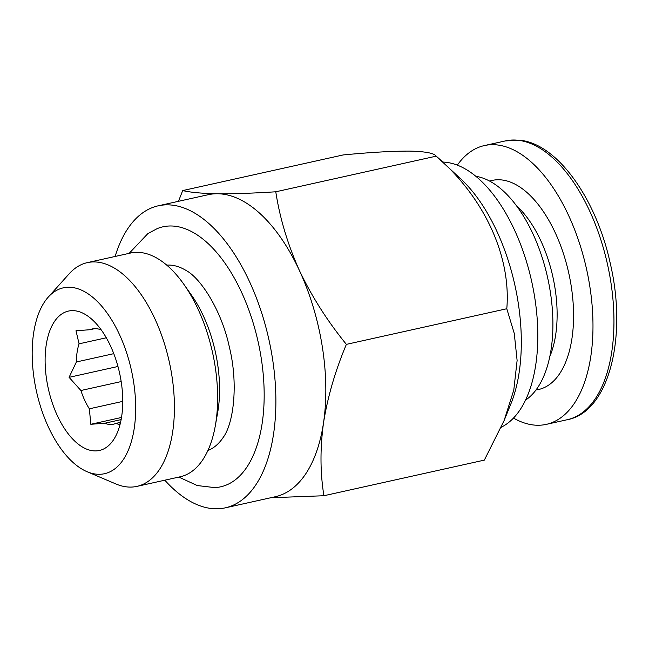 <?xml version="1.0" encoding="UTF-8"?>
<svg xmlns="http://www.w3.org/2000/svg" width="649" height="649" viewBox="0 0 649 649"><rect width="100%" height="100%" fill="white"/><g stroke="black" fill="none" stroke-linecap="round" stroke-linejoin="round"><path stroke-width="0.97" d="M178.84 477.08L197.231 485.541L214.714 487.61A133.167 68.023 -102.5 0 0 233.032 481.461A133.167 68.023 -102.5 0 0 253.434 323.835A133.167 68.023 -102.5 0 0 157.204 228.618L147.85 233.608L129.159 253.345M207.907 450.487A95.192 48.626 -102.5 0 0 213.286 447.696A95.192 48.626 -102.5 0 0 223.232 437.385C233.77 423.148 238.41 383.535 229.357 347.069C221.707 310.847 200.971 278.421 186.174 270.519A95.192 48.626 -102.5 0 0 168.983 265.068A95.192 48.626 -102.5 0 0 166.752 265.133M513.481 418.086A142.796 72.939 -102.5 0 0 533.535 424.998A142.796 72.939 -102.5 0 0 546.304 424.365A142.796 72.939 -102.5 0 0 588.976 281.301A142.796 72.939 -102.5 0 0 497.166 144.938A142.796 72.939 -102.5 0 0 484.389 145.571A142.796 72.939 -102.5 0 0 457.318 165.146M525.536 400.133A116.852 59.692 -102.5 0 0 548.713 282.842A116.852 59.692 -102.5 0 0 481.363 177.591A116.852 59.692 -102.5 0 0 475.839 176.317M120.56 422.353L115.887 423.391L119.448 424.657L120.43 422.937M101.074 329.87A48.789 24.922 -102.5 0 0 95.314 328.629A48.789 24.922 -102.5 0 0 92.328 328.929A48.789 24.922 -102.5 0 0 89.919 329.724L75.998 330.763L79.073 343.824A48.789 24.922 -102.5 0 0 76.379 361.972L69.086 377.337L80.898 390.511A48.789 24.922 -102.5 0 0 89.359 408.805L90.811 424.284L104.732 423.245A48.789 24.922 -102.5 0 0 110.492 424.487A48.789 24.922 -102.5 0 0 113.478 424.186A48.789 24.922 -102.5 0 0 115.887 423.391M72.818 310.628A71.398 36.474 -102.5 0 0 46.728 380.29A71.398 36.474 -102.5 0 0 95.038 450.917A71.398 36.474 -102.5 0 0 117.534 432.137A71.398 36.474 -102.5 0 0 92.637 320.014A71.398 36.474 -102.5 0 0 72.818 310.628M504.127 420.511L510.852 403.97A143.218 73.159 -102.5 0 0 460.912 179.051L436.193 156.158C483.635 196.809 511.315 255.584 506.796 308.746L514.268 333.448L517.115 360.479L513.789 390.065L504.127 420.511L484.341 460.117L323.916 495.739C320.16 472.683 320.038 448.313 323.551 422.629A154.697 79.024 -102.5 0 0 299.481 270.649A154.697 79.024 -102.5 0 0 217.642 193.751A154.697 79.024 -102.5 0 0 208.183 194.716L158.251 205.806A154.697 79.024 -102.5 0 0 115.124 256.46M182.71 190.571L343.126 154.949C370.263 152.345 392.467 151.063 409.746 151.095C425.371 151.485 434.189 153.172 436.193 156.158L275.776 191.788C253.321 193.232 233.948 193.881 217.642 193.751C202.172 193.483 190.53 192.42 182.71 190.571L178.459 201.32M501.231 427.326L503.567 425.971A136.842 69.905 -102.5 0 0 531.661 281.35A136.842 69.905 -102.5 0 0 444.995 162.201L442.48 161.982M164.805 480.195A154.697 79.024 -102.5 0 0 215.857 508.8A154.697 79.024 -102.5 0 0 225.317 507.834A154.697 79.024 -102.5 0 0 270.795 348.764A154.697 79.024 -102.5 0 0 167.71 204.841A154.697 79.024 -102.5 0 0 158.251 205.806M225.317 507.834L275.249 496.745A154.697 79.024 -102.5 0 0 323.551 422.629C327.696 396.758 335.298 370.668 346.379 344.368C327.429 321.109 311.796 296.536 299.481 270.649C287.758 244.568 279.857 218.283 275.776 191.788M87.031 471.685L115.855 483.943A114.589 58.54 -102.5 0 0 129.954 487.091A114.589 58.54 -102.5 0 0 136.963 486.377L180.171 476.788A114.589 58.54 -102.5 0 0 215.298 425.874L217.634 412.78A95.192 48.626 -102.5 0 0 191.52 295.181L183.854 284.311A114.589 58.54 -102.5 0 0 137.491 252.339A114.589 58.54 -102.5 0 0 130.481 253.053L87.282 262.642A114.589 58.54 -102.5 0 0 69.183 273.789L48.261 297.096A95.192 48.626 -102.5 0 0 36.458 391.315A95.192 48.626 -102.5 0 0 87.031 471.685A95.192 48.626 -102.5 0 0 98.745 474.297A95.192 48.626 -102.5 0 0 133.524 381.417A95.192 48.626 -102.5 0 0 69.119 287.247A95.192 48.626 -102.5 0 0 48.261 297.096M215.298 425.874A114.589 58.54 -102.5 0 0 183.854 284.311M136.963 486.377A114.589 58.54 -102.5 0 0 170.655 368.543A114.589 58.54 -102.5 0 0 94.292 261.928A114.589 58.54 -102.5 0 0 87.282 262.642M270.763 497.742L323.916 495.739M346.379 344.368L506.796 308.746M94.843 328.629L89.919 329.724M104.732 423.245L121.136 419.603M122.75 401.39L89.359 408.805M80.898 390.511L121.176 381.563M113.778 353.664L76.379 361.972M79.073 343.824L106.29 337.78M117.956 366.482L69.086 377.337M121.509 417.469L90.811 424.284M536.017 389.96A107.093 54.703 -102.5 0 0 570.99 284.7A107.093 54.703 -102.5 0 0 501.709 179.943A107.093 54.703 -102.5 0 0 489.638 181.095M505.36 140.914L519.557 140.2C556.931 143.388 596.147 198.156 610.255 263.34C627.745 337.529 608.77 412.091 567.275 419.708A142.796 72.939 -102.5 0 0 609.946 276.644A142.796 72.939 -102.5 0 0 518.137 140.273A142.796 72.939 -102.5 0 0 505.36 140.914L484.389 145.571M549.857 356.431A95.192 48.626 -102.5 0 0 516.361 205.619M567.275 419.708L546.304 424.365"/></g></svg>
